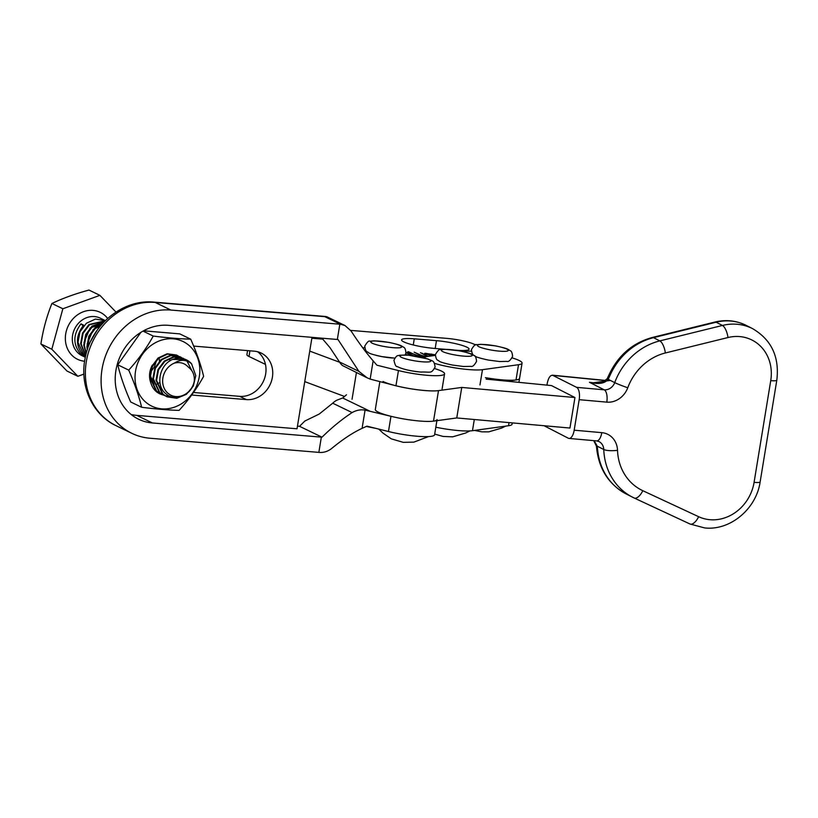 <?xml version="1.0" encoding="UTF-8"?>
<svg xmlns="http://www.w3.org/2000/svg" width="818" height="818" viewBox="0 0 818 818"><rect width="100%" height="100%" fill="white"/><g stroke="black" fill="none" stroke-linecap="round" stroke-linejoin="round"><path stroke-width="1.23" d="M486.137 379.123L551.465 385.575L574.952 397.528L569.952 428.039L456.761 417.947L433.509 421.137A31.288 4.785 -170.7 0 1 405.217 419.194A31.288 4.785 -170.7 0 1 378.028 411.996A31.288 4.785 -170.7 0 1 375.319 409.45L379.849 381.781M456.761 417.947L461.751 387.435L438.509 390.615A31.288 4.785 -170.7 0 1 410.217 388.673A31.288 4.785 -170.7 0 1 383.029 381.474M461.751 387.435L574.952 397.528M569.031 438.438A10.429 4.468 -84.9 0 0 574.185 430.196L601.792 432.65A10.429 4.468 -84.9 0 1 596.639 440.892L569.031 438.438A10.429 4.468 -84.9 0 1 568.295 438.213L544.093 425.738M634.247 498.029L689.942 523.97A10.429 4.734 -65 0 0 690.014 524.011A10.429 4.734 -65 0 0 698.644 516.7A41.728 37.168 117 0 0 709.86 519.696A41.728 37.168 117 0 0 754.084 482.354L770.74 380.636A41.728 37.168 117 0 0 727.979 337.537L665.361 352.977A52.158 46.452 117 0 0 627.764 387.752A20.859 18.579 -63 0 1 606.792 402.139L579.175 399.675L574.185 430.196M579.175 399.675A10.429 4.468 -84.9 0 0 576.618 387.354L552.406 375.186L605.136 380.401M604.952 380.523L553.132 375.411C550.473 374.756 548.51 377.425 547.232 383.427L546.956 385.135M594.134 440.667L597.232 446.178L597.835 451.587A62.587 55.747 117 0 0 626.23 493.99C609.522 484.88 599.768 470.411 596.946 450.606L596.946 450.606A10.429 2.853 -6.9 0 0 597.835 451.587M593.275 382.783C595.085 382.66 593.776 383.478 600.841 382.251C602.835 382.17 608.541 378.213 607.621 377.722L609.502 373.765L610.494 374.317L608.183 379.307C604.809 383.53 598.561 384.532 589.441 382.292L593.357 382.793L610.381 380.421M607.621 377.722A10.429 2.526 25.9 0 0 608.183 379.307L614.717 382.619A62.587 55.747 -63 0 1 659.829 340.891L653.5 337.66A62.587 55.747 117 0 0 610.494 374.317M596.946 450.606L596.404 446.076A10.429 0.521 -6.8 0 0 597.232 446.178L603.766 449.501A10.429 9.295 117 0 0 598.96 441.556L596.639 440.892M512.283 422.906L512.078 424.164A31.288 4.785 -170.7 0 1 508.52 425.728L472.477 430.697A31.288 4.785 -170.7 0 1 435.83 427.2M490.186 349.859A15.644 2.393 9.3 0 0 507.16 351.096A15.644 2.393 9.3 0 0 495.524 345.932A15.644 2.393 9.3 0 0 478.285 346.372A15.644 2.393 9.3 0 0 490.186 349.859M454.143 354.818A15.644 2.393 9.3 0 0 471.117 356.055A15.644 2.393 9.3 0 0 459.481 350.891A15.644 2.393 9.3 0 0 442.241 351.331A15.644 2.393 9.3 0 0 454.143 354.818M150.369 373.918L150.471 375.912L154.019 384.48M140.88 332.353L117.761 364.808C120.543 376.382 124.847 388.775 130.675 401.975L141.637 407.272C138.856 395.697 134.541 383.315 128.712 370.114C138.324 359.562 146.504 348.212 153.252 336.065C167.24 337.824 179.725 338.856 190.717 339.173C196.473 352.19 200.788 364.583 203.631 376.341C197.005 388.325 188.825 399.675 179.091 410.391C168.099 410.074 155.614 409.031 141.637 407.272M135.532 371.178A35.9 31.534 115.8 0 0 161.719 408.847A35.9 31.534 115.8 0 0 199.326 376.484A35.9 31.534 115.8 0 0 173.14 338.826A35.9 31.534 115.8 0 0 135.532 371.178M150.001 372.313L150.727 382.568A19.816 17.403 -64.2 0 1 149.817 372.374A19.816 17.403 -64.2 0 1 152.342 365.125M150.727 382.568C152.823 389.624 157.291 393.836 164.121 395.206M143.528 330.799L179.756 333.877L190.717 339.173M117.761 364.808L128.712 370.114M142.997 331.096L153.252 336.065M115.972 312.057L99.898 295.349L88.978 290.063C75.225 293.774 62.874 298.243 51.923 303.478C46.79 316.147 43.109 329.634 40.9 343.949L66.933 371.004L77.853 376.29L83.906 374.102M174.275 363.151A17.73 15.573 115.8 0 0 163.089 376.924A17.73 15.573 115.8 0 0 167.731 393.08A17.73 15.573 115.8 0 0 183.334 395.247A17.73 15.573 115.8 0 0 194.255 381.413C194.796 375.237 192.833 370.482 188.375 367.159C184.602 363.049 179.899 361.709 174.275 363.151C179.786 359.603 185.062 359.439 190.093 362.66L191.565 363.785A20.859 18.323 -64.2 0 0 190.154 362.354A20.859 18.323 -64.2 0 0 186.392 359.838L186.197 359.746M194.255 381.413C192.22 394.838 175.175 402.262 166.115 393.959C154.929 385.697 159.602 364.214 172.823 359.388A20.859 18.323 -64.2 0 1 186.392 359.838M105.328 320.615L95.399 319.081L86.34 323.294L79.949 331.842L78.017 342.445L84.387 356.116L85.399 356.945M85.379 357.057L83.835 355.85C75.42 346.321 75.338 336.075 83.589 325.114L81.002 323.856C72.751 334.818 72.833 345.073 81.248 354.603L85.328 357.282M172.823 359.388L186.013 359.654M184.694 359.082L173.958 357.088L164.888 361.311L158.508 369.848L156.575 380.462L162.946 394.133L167.066 396.832L176.831 398.284L186.412 394.317L193.324 386.024L195.778 375.677L191.565 363.785M166.545 396.577L162.393 393.867L156.023 380.196L157.956 369.583L164.346 361.045L173.406 356.822L183.15 358.264M181.545 357.568L180.052 356.76L170.809 355.574L161.749 359.787L155.359 368.335L153.426 378.939L159.796 392.609L165.001 395.769M164.735 395.605L159.244 392.343L152.874 378.673L154.817 368.069L161.197 359.521L170.256 355.309L180.001 356.75M178.406 356.045L167.67 354.051L158.61 358.274L152.22 366.812L150.287 377.415L156.657 391.096L161.862 394.245M160.267 393.54L156.105 390.83L149.735 377.149L151.667 366.546L158.058 358.008L167.117 353.785L176.351 354.981L178.119 355.942M90.788 341.075L97.199 330.135M101.688 324.46L95.767 327.854L89.377 336.402L87.628 348.867M87.291 349.869L86.892 346.74L88.825 336.137L95.215 327.589L102.24 323.836M104.05 321.893L92.628 326.341L86.238 334.879L84.305 345.482L86.279 353.315M86.135 353.846L83.753 345.216L85.685 334.613L92.076 326.075L104.305 321.627M105.093 320.84L89.479 324.818L83.099 333.355L81.166 343.969L85.675 355.728M85.604 356.024L80.614 343.703L82.546 333.09L88.937 324.552L105.185 320.748M187.066 361.127L191.79 370.574M170.993 396.648L165.031 395.707M169.807 359.961L169.939 360.922M159.919 382.456L157.076 384.082M156.647 384.286L155.645 384.705M99.898 295.349L62.853 308.764L51.82 349.235L77.853 376.29M62.853 308.764L51.923 303.478M51.82 349.235L40.9 343.949M81.002 323.856L83.017 325.769M87.414 345.912L87.158 343.897L93.272 329.48L100.174 326.249M84.274 344.398L84.019 342.374L90.133 327.957L100.041 324.634M150.614 372.149L154.602 366.454L155.931 362.343M159.398 361.188L159.265 358.212M257.629 351.75A24.826 21.81 -64.2 0 1 265.666 373.979A24.826 21.81 -64.2 0 1 239.643 396.341L193.518 392.476M191.688 395.022L246.382 399.603A24.826 21.81 115.8 0 0 272.394 377.241A24.826 21.81 115.8 0 0 261.157 353.049A24.826 21.81 115.8 0 0 254.306 351.178L193.651 346.096M439.317 390.503A31.288 4.785 -170.7 0 1 424.654 390.523A31.288 4.785 -170.7 0 1 395.953 385.789L370.155 379.102L367.108 377.804L358.857 371.331L337.998 339.521A41.728 6.38 9.3 0 0 337.343 339.47L168.406 325.319A50.072 43.978 115.8 0 0 115.921 370.411A50.072 43.978 115.8 0 0 138.6 419.215A50.072 43.978 115.8 0 0 152.414 422.967L321.351 437.129A41.728 6.38 -170.7 0 1 322.006 437.18C331.893 427.466 341.924 419.266 352.108 412.579C356.351 410.186 360.677 409.368 365.073 410.115L390.963 416.29A31.288 4.785 9.3 0 0 419.665 421.025A31.288 4.785 9.3 0 0 437.078 419.562M131.177 414.511A50.072 43.978 115.8 0 0 136.698 415.37L297.026 428.796L311.995 337.343M392.497 358.008A15.644 2.393 -170.7 0 1 391.239 357.916A15.644 2.393 -170.7 0 1 375.871 355.288M421.679 372.129A15.644 2.393 -170.7 0 1 420.421 372.037A15.644 2.393 -170.7 0 1 405.043 369.409M436.894 420.667L434.583 434.787A31.288 4.785 -170.7 0 1 417.17 436.25A31.288 4.785 -170.7 0 1 388.468 431.515L366.934 426.158L362.088 428.356C352.885 432.62 342.803 439.276 331.832 448.346C328.049 451.352 323.938 452.722 319.501 452.436A41.728 6.38 9.3 0 0 318.846 452.385L149.909 438.233A65.716 57.72 -64.2 0 1 131.78 433.295L116.074 425.687A65.716 57.72 -64.2 0 1 86.309 361.648A65.716 57.72 -64.2 0 1 155.195 302.456L324.777 316.658L340.493 324.265L344.981 325.523L351.055 330.953C358.632 342.599 365.994 352.558 373.141 360.861L376.914 365.206L398.448 370.564A31.288 4.785 9.3 0 0 427.149 375.298A31.288 4.785 9.3 0 0 444.573 373.836A31.288 4.785 9.3 0 0 434.614 368.56M131.78 433.295A65.716 57.72 -64.2 0 1 102.025 369.255A65.716 57.72 -64.2 0 1 170.901 310.053L339.838 324.214A41.728 6.38 9.3 0 1 340.493 324.265M346.495 394.767L342.926 397.834A10.429 1.595 -170.7 0 1 342.66 397.977L336.904 400.176A15.614 13.712 115.8 0 0 332.721 403.202L319.235 414.031L304.838 421.045L299.552 426.321L322.006 437.18M324.777 316.658L326.944 316.791L344.981 325.523M321.955 338.182L330.083 347.783L339.48 361.955A15.614 13.712 115.8 0 0 342.568 365.585L366.801 377.66M407.507 355.094A31.288 4.785 9.3 0 0 405.442 354.439M364.746 347.773A31.288 4.785 9.3 0 0 362.681 347.742M299.552 426.321L297.455 426.147M406.014 352.18L413.918 355.871M412.63 355.636L411.27 355.247M322.773 339.143L311.852 338.233M444.706 349.266L434.174 348.396A22.945 3.507 -170.7 0 1 401.577 339.899A22.945 3.507 -170.7 0 1 414.266 338.826L436.464 340.666A22.945 3.507 -170.7 0 1 466.771 347.139A22.945 3.507 -170.7 0 1 469.072 349.163A22.945 3.507 -170.7 0 1 456.372 350.237L455.452 350.165M519.502 377.916A31.288 4.785 -170.7 0 1 519.573 378.407A31.288 4.785 -170.7 0 1 485.411 377.64M350.677 330.39L446.587 338.355A20.859 3.19 -170.7 0 1 474.133 344.245L475.626 344.961M339.664 362.262L309.746 351.106M431.679 355.891L424.685 353.366M425.237 353.724C424.389 353.141 425.227 353.131 427.763 353.713L435.36 354.797M426.188 353.591L426.444 354.266M425.708 356.873L420.953 356.525L410.779 353.141C410.237 352.814 406.311 351.167 409.143 352.006L415.002 354.777L420.391 356.208C421.955 356.157 421.914 355.82 420.268 355.206L414.133 352.169L421.301 355.298L426.331 356.699L427.057 356.065L420.462 352.691L428.468 356.331M407.834 351.668L409.092 352.313M420.35 356.464L420.391 356.208C421.955 356.157 421.914 355.82 420.268 355.206M344.521 396.464L304.746 381.617M265.461 364.399L248.999 356.484A20.859 3.19 -170.7 0 1 246.903 354.644L247.568 350.615M435.329 355.176L431.331 354.051L429.511 354.337L432.262 355.728M429.44 354.797L429.44 354.225L429.358 354.756M422.517 353.304L422.436 353.826M406.025 354.623L409.02 355.247C410.431 355.002 410.166 354.491 408.233 353.693L405.973 352.701M405.462 354.388L406.035 354.572M409.378 355.257L409.951 355.319M512.14 357.875A31.288 4.785 -170.7 0 1 522.068 363.141A31.288 4.785 -170.7 0 1 518.51 364.716L482.467 369.675A31.288 4.785 -170.7 0 1 440.728 365.032A31.288 4.785 -170.7 0 1 434.491 363.356M424.286 357.885A31.288 4.785 -170.7 0 1 427.824 356.423L435.319 355.39M518.919 382.364L519.573 378.407A31.288 4.785 -170.7 0 1 516.015 379.971L507.129 381.198M463.07 351.566L463.867 351.454A31.288 4.785 -170.7 0 1 471.403 351.198M383.519 346.362A15.644 2.393 9.3 0 0 400.493 347.609A15.644 2.393 9.3 0 0 388.857 342.445A15.644 2.393 9.3 0 0 371.617 342.875A15.644 2.393 9.3 0 0 383.519 346.362M421.884 361.76A15.644 2.393 9.3 0 0 429.665 361.73A15.644 2.393 9.3 0 0 426.025 358.468A15.644 2.393 9.3 0 0 408.847 355.288A15.644 2.393 9.3 0 0 400.789 356.996A15.644 2.393 9.3 0 0 421.884 361.76M665.361 352.977A10.429 3.763 76.1 0 0 659.829 340.891L722.458 325.452A52.158 46.452 -63 0 1 737.284 324.276A52.158 46.452 -63 0 1 752.601 328.652L746.261 325.421A52.158 46.452 117 0 0 730.944 321.045A52.158 46.452 117 0 0 716.118 322.22L653.5 337.66A10.429 3.763 76.1 0 0 652.294 337.476C632.999 342.793 618.725 354.889 609.502 373.765M727.979 337.537A10.429 3.763 76.1 0 0 722.458 325.452L716.118 322.22A10.429 3.763 76.1 0 0 714.922 322.036L652.294 337.476M433.509 421.137L438.509 390.615M770.74 380.636A10.429 1.595 -170.7 0 0 776.814 380.166L760.147 481.894C756.364 508.776 730.28 530.831 704.707 527.937L690.014 524.011L634.175 497.998A10.429 4.734 -65 0 1 634.114 497.968A62.587 55.747 -63 0 1 632.559 497.211A62.587 55.747 -63 0 1 603.766 449.501A10.429 2.505 -2.1 0 0 617.518 450.309A52.158 46.452 117 0 0 642.805 490.698L698.644 516.7M576.618 387.354L604.226 389.818L589.441 382.292M601.792 432.65A20.859 18.579 -63 0 1 617.518 450.309M606.792 402.139A10.429 4.468 95.1 0 0 604.226 389.818A10.429 9.295 117 0 0 614.717 382.619A10.429 0.613 20.4 0 0 627.764 387.752M760.147 481.894A10.429 1.595 -170.7 0 1 754.084 482.354M626.23 493.99L634.175 497.998A10.429 4.734 -65 0 0 642.805 490.698M472.477 430.697L474.307 419.511M508.52 425.728L509.031 422.609M104.878 320.38L100.205 318.13A20.859 18.323 115.8 0 0 75.88 326.668A20.859 18.323 115.8 0 0 78.272 353.161A20.859 18.323 115.8 0 0 82.035 355.687L85.123 357.18M84.919 356.73L83.569 356.321A20.859 18.323 115.8 0 0 84.97 356.771M104.643 321.29A20.859 18.323 115.8 0 0 103.968 320.646A20.859 18.323 115.8 0 0 103.906 320.595M84.622 361.239A26.074 22.904 -64.2 0 1 72.822 356.137A26.074 22.904 -64.2 0 1 71.667 320.4A26.074 22.904 -64.2 0 1 104.939 315.503A26.074 22.904 -64.2 0 1 107.639 318.437M103.661 320.38A20.859 18.323 115.8 0 0 102.485 319.47M246.382 399.603L239.643 396.341M136.698 415.37L152.414 422.967M395.953 385.789L398.448 370.564M388.468 431.515L390.963 416.29M116.074 425.687C92.137 414.573 79.264 385.155 85.225 357.793C91.095 325.135 122.731 298.846 153.999 302.118A15.644 7.086 94.8 0 1 155.195 302.456L170.901 310.053M337.343 339.47L339.838 324.214M318.846 452.385L321.351 437.129M370.155 379.102L373.141 360.861M362.088 428.356L365.073 410.115M339.48 361.955L358.857 371.331M332.721 403.202L352.108 412.579M342.66 397.977L369.419 410.933M249.919 350.81L248.999 356.484M356.413 372.63L352.047 399.266M436.464 340.666L435.186 348.478M414.266 338.826L413.264 344.971M479.961 384.941L482.467 369.675M516.015 379.971L518.51 364.716M776.814 380.166C779.574 356.934 771.507 339.767 752.601 328.652M714.922 322.036C725.934 319.409 736.384 320.544 746.261 325.421M596.404 446.076L593.735 440.636M474.46 430.421L481.914 431.843L488.704 431.863L501.639 428.08L505.667 426.127M512.61 356.351C512.262 352.895 511.495 351.024 510.299 350.738C507.385 349.112 509.052 348.867 495.657 345.891L480.872 344.306L476.567 344.695C475.555 343.928 473.837 345.564 471.434 349.613C472.375 356.423 473.898 354.705 475.207 356.178C476.127 357.067 480.524 358.366 488.397 360.073L499.583 361.536L506.843 361.392C508.54 362.026 510.463 360.349 512.61 356.351M434.706 434.082L443.059 436.444L452.661 436.832L465.595 433.039L469.951 430.922M476.567 361.311C476.219 357.855 475.452 355.983 474.256 355.697C471.342 354.071 472.998 353.836 459.614 350.85L444.828 349.266L440.524 349.654C439.501 348.887 437.794 350.533 435.391 354.572C436.331 361.382 437.855 359.664 439.164 361.147C440.084 362.026 444.481 363.325 452.354 365.032L463.54 366.495L470.8 366.352C472.487 366.985 474.42 365.309 476.567 361.311M183.426 358.396L182.874 358.131M180.287 356.873L179.735 356.607M177.138 355.36L176.586 355.094M166.821 396.71L166.269 396.444M163.682 395.196L163.13 394.93M160.532 393.673L159.991 393.407M102.434 319.449L103.579 320.37M442.078 389.061L444.573 373.836M153.999 302.118L325.973 316.525M421.628 356.014L421.536 356.556M519.573 378.407L522.068 363.141M366.28 426.454L376.004 428.417M405.145 354.961L405.943 352.865C405.595 349.409 404.828 347.538 403.632 347.251C400.718 345.625 402.374 345.38 388.99 342.405L374.204 340.82L369.9 341.208C368.877 340.441 367.17 342.077 364.767 346.116C365.707 352.936 367.231 351.219 368.54 352.691C369.46 353.57 373.857 354.869 381.73 356.576L394.746 358.131M428.499 436.587L413.877 442.129L403.254 442.344L391.321 438.867L383.039 433.151L378.795 429.102M435.125 366.985C433.877 359.726 433.039 361.679 427.865 358.938L408.468 355.176L399.634 355.206C397.916 356.188 397.016 354.071 393.949 360.237C394.93 364.838 396.035 366.934 397.241 366.536C402.221 369.102 410.002 370.943 420.605 372.047C431.076 371.648 430.994 374.215 435.125 366.985"/></g></svg>
